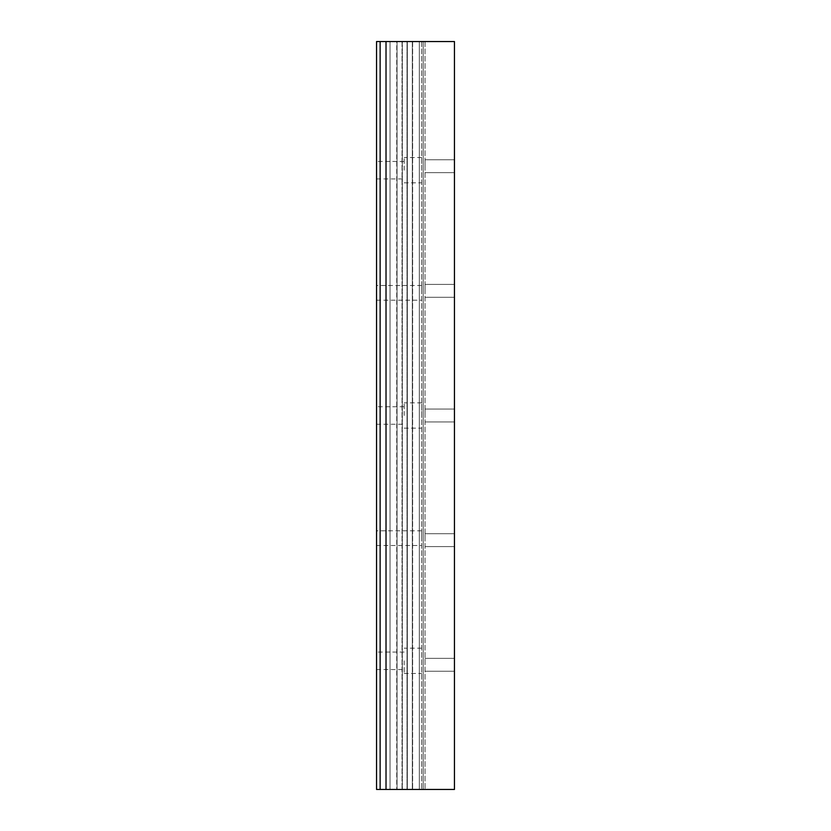 <?xml version="1.0" encoding="UTF-8"?>
<svg xmlns="http://www.w3.org/2000/svg" width="831" height="831" viewBox="0 0 831 831"><rect width="100%" height="100%" fill="white"/><g stroke="black" fill="none" stroke-linecap="round" stroke-linejoin="round"><path stroke-width="0.62" stroke-dasharray="4.16 3.12" d="M404.157 170.189L404.157 157.537L404.157 170.189M376.547 170.189L376.547 161.432L376.547 170.189M421.67 170.189L421.67 157.537L421.67 170.189M404.157 660.811L404.157 673.463L404.157 660.811M376.547 660.811L376.547 669.568L376.547 660.811M421.67 660.811L421.67 673.463L421.67 660.811M404.157 415.5L404.157 402.848L404.157 415.5M376.547 415.5L376.547 406.743L376.547 415.5M421.67 415.5L421.67 402.848L421.67 415.5M421.67 292.844L421.67 285.49L421.67 292.844M376.547 292.844L376.547 285.49L376.547 292.844M421.67 538.156L421.67 530.801L421.67 538.156M376.547 538.156L376.547 530.801L376.547 538.156M380.131 41.55L419.333 41.55L419.333 789.45L376.547 789.45L376.547 41.55L380.131 41.55L380.131 789.45M412.633 41.55L412.633 789.45L421.67 789.45L386.145 789.45L423.228 789.45L386.02 789.45L412.633 789.45L412.633 41.55L407.335 41.55L407.335 789.45L407.335 41.55L407.335 789.45L407.335 41.55L402.349 41.55L402.349 789.45L402.349 41.55L402.349 789.45L402.349 41.55L397.052 41.55L397.052 789.45L397.052 41.55L386.02 41.55L386.02 789.45L425.036 789.45L386.145 789.45L419.333 789.45L419.333 41.55L412.633 41.55M421.67 41.55L421.67 789.45L421.67 41.55L419.333 41.55L421.67 41.55M454.453 166.2L454.453 159.749L454.453 166.2M425.036 166.2L425.036 159.749L425.036 166.2M454.453 664.8L454.453 658.349L454.453 664.8M425.036 664.8L425.036 658.349L425.036 664.8M454.453 290.85L454.453 284.399L454.453 290.85M425.036 290.85L425.036 284.399L425.036 290.85M454.453 415.5L454.453 409.049L454.453 415.5M425.036 415.5L425.036 409.049L425.036 415.5M454.453 540.15L454.453 533.699L454.453 540.15M425.036 540.15L425.036 533.699L425.036 540.15M386.02 41.55L425.036 41.55L423.228 41.55L423.228 789.45L423.228 41.55L386.02 41.55L386.02 789.45L454.453 789.45L454.453 41.55L386.02 41.55L386.02 789.45M425.036 41.55L425.036 789.45L425.036 41.55M423.228 41.55L423.228 789.45L423.228 41.55L423.228 789.45L423.228 41.55L390.04 41.55L390.04 789.45L390.04 41.55L386.145 41.55L386.145 789.45L386.145 41.55L396.74 41.55L396.74 789.45L396.74 41.55L402.038 41.55L402.038 789.45L402.038 41.55L407.024 41.55L407.024 789.45L407.024 41.55L412.321 41.55L412.321 789.45L412.321 41.55L419.333 41.55L419.333 789.45L419.333 41.55L423.228 41.55L423.228 789.45L423.228 41.55L419.333 41.55L419.333 789.45L419.333 41.55L390.04 41.55L390.04 789.45L390.04 41.55L402.038 41.55L402.038 789.45L402.038 41.55L407.024 41.55L407.024 789.45L407.024 41.55L423.228 41.55M386.145 41.55L386.145 789.45L386.145 41.55L390.04 41.55L386.145 41.55M404.157 161.432L376.547 161.432M421.67 157.537L404.157 157.537M404.157 652.055L376.547 652.055M421.67 648.159L404.157 648.159M404.157 406.743L376.547 406.743M421.67 402.848L404.157 402.848M421.67 285.49L376.547 285.49M421.67 530.801L376.547 530.801M376.547 545.51L421.67 545.51M376.547 300.199L421.67 300.199M404.157 428.152L421.67 428.152M376.547 424.257L404.157 424.257M404.157 673.463L421.67 673.463M376.547 669.568L404.157 669.568M404.157 182.841L421.67 182.841M376.547 178.945L404.157 178.945M454.453 159.749L425.036 159.749L454.453 159.749M454.453 658.349L425.036 658.349L454.453 658.349M454.453 284.399L425.036 284.399L454.453 284.399M454.453 409.049L425.036 409.049L454.453 409.049M454.453 533.699L425.036 533.699L454.453 533.699M425.036 671.251L454.453 671.251L425.036 671.251M425.036 546.601L454.453 546.601L425.036 546.601M425.036 421.951L454.453 421.951L425.036 421.951M425.036 297.301L454.453 297.301L425.036 297.301M425.036 172.651L454.453 172.651L425.036 172.651"/><path stroke-width="1.25" d="M380.131 41.55L376.547 41.55L376.547 789.45L454.453 789.45L454.453 41.55L380.131 41.55L380.131 789.45M386.02 41.55L386.02 789.45"/></g></svg>
